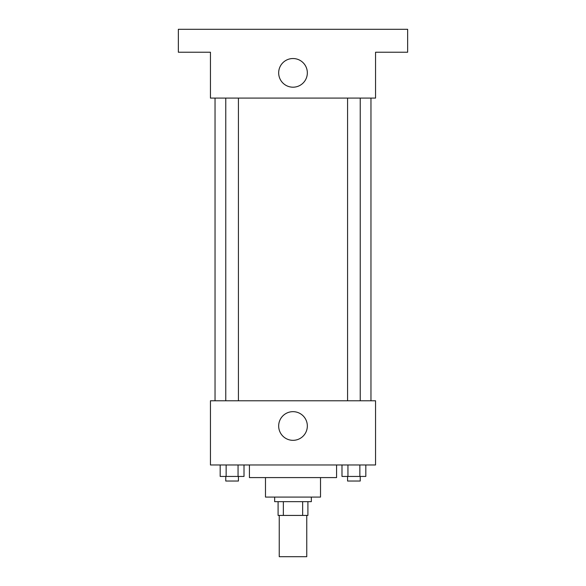 <?xml version="1.0" encoding="UTF-8"?>
<svg xmlns="http://www.w3.org/2000/svg" width="586" height="586" viewBox="0 0 586 586"><rect width="100%" height="100%" fill="white"/><g stroke="black" fill="none" stroke-linecap="round" stroke-linejoin="round"><path stroke-width="0.88" d="M279.244 515.424L279.244 556.7L306.756 556.7L306.756 515.424M302.654 501.667L302.654 515.424L278.094 515.424L278.094 501.667M302.654 515.424L307.906 515.424L307.906 501.667L307.906 515.424M311.342 497.082L311.342 501.667L274.658 501.667L274.658 497.082M283.346 501.667L283.346 515.424M320.52 477.59L320.52 497.082L265.48 497.082L265.48 477.59M336.569 464.976L336.569 477.59L249.431 477.59L249.431 464.976M375.553 464.976L210.447 464.976L210.447 400.773L375.553 400.773L375.553 464.976M307.335 426A14.335 14.335 0 0 1 285.836 438.409A14.335 14.335 0 0 1 285.836 413.584A14.335 14.335 0 0 1 307.335 426M370.96 98.089L370.96 400.773M347.571 400.773L347.571 98.089M238.429 98.089L238.429 400.773M375.553 98.089L210.447 98.089L210.447 52.227L178.349 52.227L178.349 29.3L407.651 29.3L407.651 52.227L375.553 52.227L375.553 98.089M307.335 72.869A14.335 14.335 0 0 1 285.836 85.278A14.335 14.335 0 0 1 285.836 60.453A14.335 14.335 0 0 1 307.335 72.869M365.818 464.976L365.818 476.44L341.99 476.44L341.99 464.976M359.863 464.976L359.863 476.44M347.945 464.976L347.945 476.44M360.229 476.44L360.229 481.033L347.571 481.033L347.571 476.44M244.01 464.976L244.01 476.44L220.182 476.44L220.182 464.976M238.055 464.976L238.055 476.44M226.137 464.976L226.137 476.44M238.429 476.44L238.429 481.033L225.771 481.033L225.771 476.44M215.04 98.089L215.04 400.773M360.229 400.773L360.229 98.089M225.771 98.089L225.771 400.773"/></g></svg>
